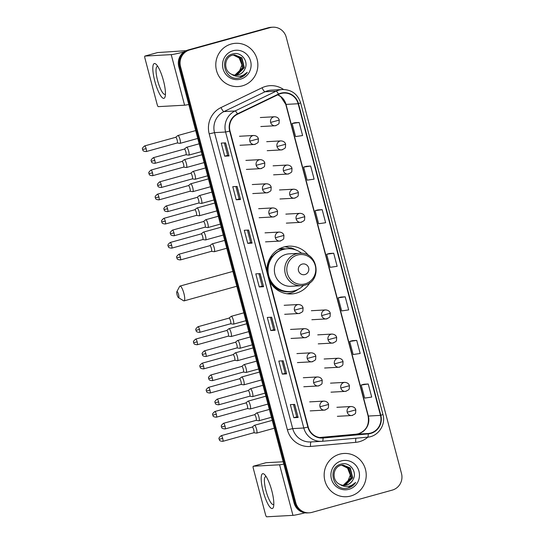 <?xml version="1.0" encoding="UTF-8"?>
<svg xmlns="http://www.w3.org/2000/svg" width="544" height="544" viewBox="0 0 544 544"><rect width="100%" height="100%" fill="white"/><g stroke="black" fill="none" stroke-linecap="round" stroke-linejoin="round"><path stroke-width="0.82" d="M308.475 255.435A23.922 23.222 86.9 0 0 288.83 246.174A23.922 23.222 86.9 0 0 284.036 246.956A23.922 23.222 86.9 0 0 266.927 270.701M269.776 281.5A23.922 23.222 86.9 0 0 291.448 293.95A23.922 23.222 86.9 0 0 296.242 293.162A23.922 23.222 86.9 0 0 309.964 282.588M287.314 293.794A23.922 23.222 86.9 0 0 288.014 293.61A23.922 23.222 86.9 0 0 288.259 293.542M279.514 248.751A21.896 21.25 -93.1 0 1 280.711 248.649A21.896 21.25 -93.1 0 1 285.403 248.928M281.126 249.084A21.896 21.25 86.9 0 0 279.283 248.88M289.442 247.908A23.922 23.222 86.9 0 0 284.736 246.779M272.789 27.2L271.062 27.295A13.539 13.144 86.9 0 0 268.348 27.737L188.013 50.007A13.539 13.144 86.9 0 0 178.779 66.599L294.059 502.914A13.539 13.144 86.9 0 0 307.489 512.917L308.353 512.87A13.539 13.144 86.9 0 1 294.93 502.867A13.539 13.144 86.9 0 0 308.353 512.87L309.223 512.822A13.539 13.144 86.9 0 0 311.93 512.38L392.265 490.11A13.539 13.144 86.9 0 0 401.499 473.518L286.219 37.203A13.539 13.144 86.9 0 0 272.789 27.2A13.539 13.144 86.9 0 0 270.082 27.642L189.747 49.912A13.539 13.144 86.9 0 0 180.513 66.504L295.793 502.819A13.539 13.144 86.9 0 0 309.223 512.822M189.747 49.912L188.877 49.96A13.539 13.144 86.9 0 0 179.649 66.552L294.93 502.867L179.649 66.552A13.539 13.144 86.9 0 1 188.877 49.96L269.212 27.69L188.013 50.007M271.925 27.248A13.539 13.144 86.9 0 0 269.212 27.69A13.539 13.144 86.9 0 1 271.925 27.248M231.295 44.01A21.665 21.032 86.9 0 0 216.056 68.34A21.665 21.032 86.9 0 0 238.007 86.564A21.665 21.032 86.9 0 0 242.352 85.857A21.665 21.032 86.9 0 0 257.584 61.526A21.665 21.032 86.9 0 0 235.634 43.296A21.665 21.032 86.9 0 0 231.295 44.01A21.665 21.032 86.9 0 0 216.056 68.34A21.665 21.032 86.9 0 0 238.007 86.564A21.665 21.032 86.9 0 0 242.352 85.857A21.665 21.032 86.9 0 0 257.584 61.526A21.665 21.032 86.9 0 0 235.634 43.296A21.665 21.032 86.9 0 0 231.295 44.01M339.66 454.172A21.665 21.032 86.9 0 0 324.428 478.502A21.665 21.032 86.9 0 0 346.378 496.726A21.665 21.032 86.9 0 0 350.717 496.012A21.665 21.032 86.9 0 0 365.956 471.682A21.665 21.032 86.9 0 0 344.005 453.458A21.665 21.032 86.9 0 0 339.66 454.172A21.665 21.032 86.9 0 0 324.428 478.502A21.665 21.032 86.9 0 0 346.378 496.726A21.665 21.032 86.9 0 0 350.717 496.012A21.665 21.032 86.9 0 0 365.956 471.682A21.665 21.032 86.9 0 0 344.005 453.458A21.665 21.032 86.9 0 0 339.66 454.172M280.922 93.534A14.443 14.022 -93.1 0 1 283.818 93.058A14.443 14.022 -93.1 0 1 298.139 103.734L380.48 415.385A14.443 14.022 -93.1 0 1 368.227 433.52L323.034 437.641A14.443 14.022 -93.1 0 1 322.544 437.675A14.443 14.022 -93.1 0 1 308.224 426.999L230.024 131.029A14.443 14.022 -93.1 0 1 237.572 114.192L278.63 94.398A14.443 14.022 -93.1 0 1 280.922 93.534M280.833 93.187A14.804 14.375 86.9 0 0 278.48 94.071L237.422 113.866A14.804 14.375 86.9 0 0 229.684 131.124L307.884 427.094A14.804 14.375 86.9 0 0 323.061 437.995L368.261 433.881A14.804 14.375 86.9 0 0 380.82 415.29L298.479 103.639A14.804 14.375 86.9 0 0 280.833 93.187M368.24 383.996L361.223 385.023L364.677 398.099L371.702 397.072L368.24 383.996L363.916 384.248M356.728 340.408L349.704 341.435L353.158 354.511L360.182 353.484L356.728 340.408L352.396 340.66M345.209 296.82L338.191 297.847L341.646 310.923L348.663 309.896L345.209 296.82L340.884 297.072M299.146 122.475L292.121 123.495L295.576 136.571L302.6 135.551L299.146 122.475L294.814 122.72M310.665 166.056L303.64 167.083L307.095 180.159L314.119 179.132L310.665 166.056L306.333 166.308M322.177 209.644L315.16 210.671L318.614 223.747L325.632 222.72L322.177 209.644L317.852 209.896M333.696 253.232L326.672 254.259L330.126 267.335L337.151 266.308L333.696 253.232L329.365 253.484M286.613 373.878L282.282 374.116L278.827 361.039L283.159 360.801L286.613 373.878L283.064 360.808M298.126 417.466L293.801 417.704L290.34 404.627L294.671 404.389L298.126 417.466L294.576 404.396M252.062 243.114L247.731 243.352L244.276 230.275L248.608 230.037L252.062 243.114L248.513 230.044M240.55 199.526L236.218 199.764L232.764 186.687L237.089 186.449L240.55 199.526L236.994 186.456M229.031 155.938L224.699 156.176L221.245 143.099L225.576 142.861L229.031 155.938L225.481 142.868M275.094 330.29L270.762 330.528L267.308 317.451L271.64 317.213L275.094 330.29L271.544 317.22M263.582 286.702L259.25 286.94L255.796 273.863L260.127 273.625L263.582 286.702L260.025 273.632M259.25 286.94L262.181 286.13L263.48 286.695M270.762 330.528L273.7 329.718L274.999 330.283M224.699 156.176L227.637 155.366L228.929 155.938M236.218 199.764L239.149 198.954L240.448 199.526M247.731 243.352L250.668 242.542L251.967 243.107M293.801 417.704L296.732 416.888M293.447 404.457L296.732 416.894L298.03 417.459M282.282 374.116L285.219 373.306L286.511 373.871M326.672 254.259L329.406 253.47M315.16 210.671L317.893 209.882M303.64 167.083L306.374 166.294M292.121 123.495L294.855 122.706M338.191 297.847L340.925 297.058M349.704 341.435L352.437 340.646M361.223 385.023L363.956 384.234M262.188 286.13L258.896 273.693M250.668 242.542L247.384 230.105M239.156 198.954L235.865 186.517M227.637 155.366L224.352 142.929M273.7 329.718L270.416 317.281M285.219 373.306L281.935 360.869M233.913 54.903L240.577 57.888L242.95 67.755L235.742 74.984L234.988 75.16M233.743 54.924L240.23 57.909L242.604 67.769L234.818 75.147M231.594 74.242A10.2 9.901 86.9 0 0 244.664 69.442C249.322 61.69 241.291 51.449 233.118 53.849C218.226 56.828 224.495 81.58 239.156 77.976L239.877 77.799C243.005 76.894 245.473 75.052 247.282 72.284C245.024 74.61 242.291 75.942 239.095 76.289C236.361 76.534 233.859 75.847 231.594 74.242C223.183 70.924 224.033 57.032 232.601 55.168L234.6 54.835L241.951 57.814L244.324 67.68L237.123 74.909L235.674 75.194M234.43 54.849L241.604 57.834L243.977 67.694L236.776 74.929L235.498 75.188M244.664 69.442C243.202 72.223 241.033 74.025 238.15 74.854L236.184 75.181M233.07 50.721A14.715 14.287 86.9 0 0 223.04 68.755A14.715 14.287 86.9 0 0 240.577 79.138A14.715 14.287 86.9 0 0 250.607 61.112A14.715 14.287 86.9 0 0 233.07 50.721M233.233 55.019L239.197 57.963L241.958 64.947A10.2 9.901 86.9 0 0 233.077 55.053M241.958 64.947L238.435 73.603M247.282 72.284L239.72 77.806L238.653 78.05M154.802 81.185A18.054 4.243 74.5 0 1 156.461 64.668A18.054 4.243 74.5 0 1 163.465 80.709A18.054 4.243 74.5 0 1 165.22 96.274A18.054 4.243 74.5 0 1 154.802 81.185M157.848 66.538A14.443 3.393 -105.5 0 0 157.223 66.484A14.443 3.393 -105.5 0 0 157.617 80.594A14.443 3.393 -105.5 0 0 164.941 94.323A14.443 3.393 -105.5 0 0 165.451 93.956M183.94 51.959A18.054 0.904 165.2 0 1 171.224 54.631L144.915 56.08A2.258 0.53 -105.5 0 0 144.888 56.08A2.258 0.53 -105.5 0 0 144.949 58.29L157.155 104.489A2.258 0.53 -105.5 0 0 158.277 106.638L184.586 105.196L171.224 54.631M188.795 104.496A18.054 0.904 165.2 0 1 184.586 105.196M144.888 56.08L157.57 52.564A2.258 0.53 74.5 0 1 157.57 52.564A2.258 0.53 74.5 0 1 157.597 52.564L186.177 50.674M177.058 294.692A3.162 0.741 -105.5 0 0 178.466 297.65A3.162 0.741 -105.5 0 0 178.575 294.603A3.162 0.741 -105.5 0 0 176.827 291.74A3.162 0.741 -105.5 0 0 177.058 294.692M176.827 291.74L179.636 286.416A7.67 1.802 74.5 0 1 179.996 286.083A7.67 1.802 74.5 0 1 183.886 293.372A7.67 1.802 74.5 0 1 184.096 300.873A7.67 1.802 74.5 0 1 183.614 300.764L178.466 297.65M304.946 274.55A5.42 5.256 86.9 0 0 308.638 267.913A5.42 5.256 86.9 0 0 302.185 264.092A5.42 5.256 86.9 0 0 298.493 270.728A5.42 5.256 86.9 0 0 304.946 274.55M299.628 253.266C317.995 251.226 322.776 281.234 304.722 285.172L301.41 285.716A16.252 15.776 86.9 0 1 284.947 272.048A16.252 15.776 86.9 0 1 296.371 253.796A16.252 15.776 86.9 0 1 299.628 253.266L289.252 253.83A16.252 15.776 86.9 0 0 285.994 254.368A16.252 15.776 86.9 0 0 274.57 272.619A16.252 15.776 86.9 0 0 291.033 286.287L301.41 285.716A16.252 15.776 86.9 0 0 304.667 285.178M301.662 253.286A21.44 20.815 86.9 0 0 287.667 248.724A21.44 20.815 86.9 0 0 283.37 249.424A21.44 20.815 86.9 0 0 268.294 273.503A21.44 20.815 86.9 0 0 290.013 291.543A21.44 20.815 86.9 0 0 294.311 290.836A21.44 20.815 86.9 0 0 303.43 285.471M287.667 248.724L287.232 248.744A21.44 20.815 86.9 0 0 282.934 249.451A21.44 20.815 86.9 0 0 267.859 273.53A21.44 20.815 86.9 0 0 289.585 291.564L290.013 291.543M284.43 249.098A21.44 20.815 86.9 0 0 281.602 249.057A21.44 20.815 86.9 0 0 278.113 249.553M297.962 289.435A23.474 22.787 -93.1 0 1 290.605 293.026A23.474 22.787 -93.1 0 1 286.844 293.726M289.388 248.703L289.184 247.921L290.918 247.826L293.597 249.274M268.811 260.515A21.644 21.012 86.9 0 1 271.653 256.088L271.354 255.925M290.918 247.826A23.474 22.787 -93.1 0 1 295.793 249.948M179.942 143.337A4.06 0.952 -105.5 0 0 179.996 143.351A4.06 0.952 -105.5 0 0 180.044 143.351A4.06 0.952 -105.5 0 0 180.091 143.344A4.06 0.952 -105.5 0 0 179.982 139.373A4.06 0.952 -105.5 0 0 177.97 135.504A4.06 0.952 -105.5 0 0 177.922 135.51A4.06 0.952 -105.5 0 0 177.834 135.558L175.651 137.312M177.181 142.963A2.931 0.687 -105.5 0 0 177.222 142.963A2.931 0.687 -105.5 0 0 177.256 142.956A2.931 0.687 -105.5 0 0 177.174 140.094A2.931 0.687 -105.5 0 0 175.726 137.299A2.931 0.687 -105.5 0 0 175.685 137.306A2.931 0.687 -105.5 0 0 175.624 137.333M186.32 167.484A4.06 0.952 -105.5 0 0 186.374 167.498A4.06 0.952 -105.5 0 0 186.422 167.498A4.06 0.952 -105.5 0 0 186.47 167.491A4.06 0.952 -105.5 0 0 186.361 163.52A4.06 0.952 -105.5 0 0 184.348 159.65A4.06 0.952 -105.5 0 0 184.3 159.657A4.06 0.952 -105.5 0 0 184.219 159.705L182.036 161.459M183.566 167.11A2.931 0.687 -105.5 0 0 183.6 167.11A2.931 0.687 -105.5 0 0 183.634 167.103A2.931 0.687 -105.5 0 0 183.552 164.24A2.931 0.687 -105.5 0 0 182.104 161.446A2.931 0.687 -105.5 0 0 182.07 161.452A2.931 0.687 -105.5 0 0 182.002 161.486M192.705 191.631A4.06 0.952 -105.5 0 0 192.753 191.644A4.06 0.952 -105.5 0 0 192.807 191.644A4.06 0.952 -105.5 0 0 192.855 191.638A4.06 0.952 -105.5 0 0 192.739 187.666A4.06 0.952 -105.5 0 0 190.733 183.797A4.06 0.952 -105.5 0 0 190.686 183.804A4.06 0.952 -105.5 0 0 190.597 183.852L188.414 185.606M189.944 191.257A2.931 0.687 -105.5 0 0 189.978 191.257A2.931 0.687 -105.5 0 0 190.012 191.25A2.931 0.687 -105.5 0 0 189.938 188.387A2.931 0.687 -105.5 0 0 188.482 185.592A2.931 0.687 -105.5 0 0 188.448 185.599A2.931 0.687 -105.5 0 0 188.387 185.633M199.084 215.778A4.06 0.952 -105.5 0 0 199.138 215.791A4.06 0.952 -105.5 0 0 199.186 215.791A4.06 0.952 -105.5 0 0 199.233 215.784A4.06 0.952 -105.5 0 0 199.124 211.813A4.06 0.952 -105.5 0 0 197.112 207.944A4.06 0.952 -105.5 0 0 197.064 207.958A4.06 0.952 -105.5 0 0 196.976 207.998L194.793 209.753M196.323 215.404A2.931 0.687 -105.5 0 0 196.357 215.404A2.931 0.687 -105.5 0 0 196.398 215.404A2.931 0.687 -105.5 0 0 196.316 212.534A2.931 0.687 -105.5 0 0 194.861 209.739A2.931 0.687 -105.5 0 0 194.827 209.746A2.931 0.687 -105.5 0 0 194.766 209.78M205.462 239.924A4.06 0.952 -105.5 0 0 205.516 239.938A4.06 0.952 -105.5 0 0 205.564 239.938A4.06 0.952 -105.5 0 0 205.612 239.931A4.06 0.952 -105.5 0 0 205.503 235.967A4.06 0.952 -105.5 0 0 203.49 232.098A4.06 0.952 -105.5 0 0 203.442 232.104A4.06 0.952 -105.5 0 0 203.354 232.145L201.171 233.9M202.701 239.55A2.931 0.687 -105.5 0 0 202.742 239.557A2.931 0.687 -105.5 0 0 202.776 239.55A2.931 0.687 -105.5 0 0 202.694 236.681A2.931 0.687 -105.5 0 0 201.239 233.886A2.931 0.687 -105.5 0 0 201.205 233.893A2.931 0.687 -105.5 0 0 201.144 233.927M230.982 336.518A4.06 0.952 -105.5 0 0 231.037 336.532A4.06 0.952 -105.5 0 0 231.084 336.532A4.06 0.952 -105.5 0 0 231.132 336.525A4.06 0.952 -105.5 0 0 231.023 332.554A4.06 0.952 -105.5 0 0 229.01 328.685A4.06 0.952 -105.5 0 0 228.963 328.692A4.06 0.952 -105.5 0 0 228.874 328.739L226.692 330.494M228.222 336.144A2.931 0.687 -105.5 0 0 228.262 336.144A2.931 0.687 -105.5 0 0 228.296 336.138A2.931 0.687 -105.5 0 0 228.215 333.275A2.931 0.687 -105.5 0 0 226.76 330.48A2.931 0.687 -105.5 0 0 226.726 330.487A2.931 0.687 -105.5 0 0 226.664 330.514M237.361 360.665A4.06 0.952 -105.5 0 0 237.415 360.679A4.06 0.952 -105.5 0 0 237.463 360.679A4.06 0.952 -105.5 0 0 237.51 360.672A4.06 0.952 -105.5 0 0 237.402 356.701A4.06 0.952 -105.5 0 0 235.389 352.832A4.06 0.952 -105.5 0 0 235.341 352.838A4.06 0.952 -105.5 0 0 235.253 352.886L233.077 354.64M234.607 360.291A2.931 0.687 -105.5 0 0 234.641 360.291A2.931 0.687 -105.5 0 0 234.675 360.284A2.931 0.687 -105.5 0 0 234.593 357.422A2.931 0.687 -105.5 0 0 233.145 354.627A2.931 0.687 -105.5 0 0 233.111 354.634A2.931 0.687 -105.5 0 0 233.043 354.661M243.746 384.812A4.06 0.952 -105.5 0 0 243.794 384.826A4.06 0.952 -105.5 0 0 243.848 384.826A4.06 0.952 -105.5 0 0 243.896 384.819A4.06 0.952 -105.5 0 0 243.78 380.848A4.06 0.952 -105.5 0 0 241.774 376.978A4.06 0.952 -105.5 0 0 241.726 376.985A4.06 0.952 -105.5 0 0 241.638 377.033L239.455 378.787M240.985 384.438A2.931 0.687 -105.5 0 0 241.019 384.438A2.931 0.687 -105.5 0 0 241.053 384.431A2.931 0.687 -105.5 0 0 240.978 381.568A2.931 0.687 -105.5 0 0 239.523 378.774A2.931 0.687 -105.5 0 0 239.489 378.78A2.931 0.687 -105.5 0 0 239.428 378.814M250.124 408.959A4.06 0.952 -105.5 0 0 250.179 408.972A4.06 0.952 -105.5 0 0 250.226 408.972A4.06 0.952 -105.5 0 0 250.274 408.966A4.06 0.952 -105.5 0 0 250.165 404.994A4.06 0.952 -105.5 0 0 248.152 401.125A4.06 0.952 -105.5 0 0 248.105 401.139A4.06 0.952 -105.5 0 0 248.016 401.18L245.834 402.934M247.364 408.585A2.931 0.687 -105.5 0 0 247.398 408.585A2.931 0.687 -105.5 0 0 247.438 408.585A2.931 0.687 -105.5 0 0 247.357 405.715A2.931 0.687 -105.5 0 0 245.902 402.92A2.931 0.687 -105.5 0 0 245.868 402.927A2.931 0.687 -105.5 0 0 245.806 402.961M256.503 433.106A4.06 0.952 -105.5 0 0 256.557 433.119A4.06 0.952 -105.5 0 0 256.605 433.119A4.06 0.952 -105.5 0 0 256.652 433.112A4.06 0.952 -105.5 0 0 256.544 429.148A4.06 0.952 -105.5 0 0 254.531 425.279A4.06 0.952 -105.5 0 0 254.483 425.286A4.06 0.952 -105.5 0 0 254.395 425.326L252.212 427.081M253.742 432.732A2.931 0.687 -105.5 0 0 253.783 432.732A2.931 0.687 -105.5 0 0 253.817 432.732A2.931 0.687 -105.5 0 0 253.735 429.862A2.931 0.687 -105.5 0 0 252.28 427.067A2.931 0.687 -105.5 0 0 252.246 427.074A2.931 0.687 -105.5 0 0 252.185 427.108M188.632 155.108A4.06 0.952 -105.5 0 0 188.686 155.122A4.06 0.952 -105.5 0 0 188.734 155.122A4.06 0.952 -105.5 0 0 188.782 155.115A4.06 0.952 -105.5 0 0 188.646 151.042A4.06 0.952 -105.5 0 0 186.66 147.274A4.06 0.952 -105.5 0 0 186.612 147.281A4.06 0.952 -105.5 0 0 186.524 147.329L184.341 149.083M185.871 154.734A2.931 0.687 -105.5 0 0 185.912 154.734A2.931 0.687 -105.5 0 0 185.946 154.727A2.931 0.687 -105.5 0 0 185.864 151.864A2.931 0.687 -105.5 0 0 184.416 149.07A2.931 0.687 -105.5 0 0 184.375 149.076A2.931 0.687 -105.5 0 0 184.314 149.11M195.01 179.255A4.06 0.952 -105.5 0 0 195.065 179.268A4.06 0.952 -105.5 0 0 195.112 179.268A4.06 0.952 -105.5 0 0 195.16 179.262A4.06 0.952 -105.5 0 0 195.024 175.195A4.06 0.952 -105.5 0 0 193.038 171.421A4.06 0.952 -105.5 0 0 192.991 171.435A4.06 0.952 -105.5 0 0 192.909 171.476L190.726 173.23M192.256 178.881A2.931 0.687 -105.5 0 0 192.29 178.881A2.931 0.687 -105.5 0 0 192.324 178.874A2.931 0.687 -105.5 0 0 192.243 176.011A2.931 0.687 -105.5 0 0 190.794 173.216A2.931 0.687 -105.5 0 0 190.76 173.223A2.931 0.687 -105.5 0 0 190.692 173.257M201.396 203.402A4.06 0.952 -105.5 0 0 201.443 203.415A4.06 0.952 -105.5 0 0 201.498 203.415A4.06 0.952 -105.5 0 0 201.545 203.408A4.06 0.952 -105.5 0 0 201.402 199.342A4.06 0.952 -105.5 0 0 199.424 195.568A4.06 0.952 -105.5 0 0 199.376 195.582A4.06 0.952 -105.5 0 0 199.288 195.622L197.105 197.377M198.635 203.028A2.931 0.687 -105.5 0 0 198.669 203.028A2.931 0.687 -105.5 0 0 198.703 203.028A2.931 0.687 -105.5 0 0 198.628 200.158A2.931 0.687 -105.5 0 0 197.173 197.363A2.931 0.687 -105.5 0 0 197.139 197.37A2.931 0.687 -105.5 0 0 197.078 197.404M207.774 227.548A4.06 0.952 -105.5 0 0 207.828 227.562A4.06 0.952 -105.5 0 0 207.876 227.562A4.06 0.952 -105.5 0 0 207.924 227.555A4.06 0.952 -105.5 0 0 207.788 223.489A4.06 0.952 -105.5 0 0 205.802 219.722A4.06 0.952 -105.5 0 0 205.754 219.728A4.06 0.952 -105.5 0 0 205.666 219.769L203.483 221.524M205.013 227.174A2.931 0.687 -105.5 0 0 205.047 227.181A2.931 0.687 -105.5 0 0 205.088 227.174A2.931 0.687 -105.5 0 0 205.006 224.305A2.931 0.687 -105.5 0 0 203.551 221.51A2.931 0.687 -105.5 0 0 203.517 221.517A2.931 0.687 -105.5 0 0 203.456 221.551M214.254 251.716A4.06 0.952 -105.5 0 0 214.302 251.702A4.06 0.952 -105.5 0 0 214.166 247.636A4.06 0.952 -105.5 0 0 212.18 243.868A4.06 0.952 -105.5 0 0 212.133 243.875A4.06 0.952 -105.5 0 0 212.044 243.923L209.862 245.677A2.931 0.687 -105.5 0 1 209.896 245.664A2.931 0.687 -105.5 0 1 209.93 245.657A2.931 0.687 -105.5 0 1 211.385 248.452A2.931 0.687 -105.5 0 1 211.466 251.321A2.931 0.687 -105.5 0 1 211.432 251.328L214.207 251.709A4.06 0.952 -105.5 0 0 214.254 251.716M233.294 324.142A4.06 0.952 -105.5 0 0 233.349 324.156A4.06 0.952 -105.5 0 0 233.396 324.156A4.06 0.952 -105.5 0 0 233.444 324.149A4.06 0.952 -105.5 0 0 233.308 320.076A4.06 0.952 -105.5 0 0 231.322 316.309A4.06 0.952 -105.5 0 0 231.275 316.316A4.06 0.952 -105.5 0 0 231.186 316.363L229.004 318.118M230.534 323.768A2.931 0.687 -105.5 0 0 230.568 323.768A2.931 0.687 -105.5 0 0 230.608 323.762A2.931 0.687 -105.5 0 0 230.527 320.899A2.931 0.687 -105.5 0 0 229.072 318.104A2.931 0.687 -105.5 0 0 229.038 318.111A2.931 0.687 -105.5 0 0 228.976 318.138M239.673 348.289A4.06 0.952 -105.5 0 0 239.727 348.303A4.06 0.952 -105.5 0 0 239.775 348.303A4.06 0.952 -105.5 0 0 239.822 348.296A4.06 0.952 -105.5 0 0 239.686 344.223A4.06 0.952 -105.5 0 0 237.701 340.456A4.06 0.952 -105.5 0 0 237.653 340.462A4.06 0.952 -105.5 0 0 237.565 340.51L235.382 342.264M236.912 347.915A2.931 0.687 -105.5 0 0 236.953 347.915A2.931 0.687 -105.5 0 0 236.987 347.908A2.931 0.687 -105.5 0 0 236.905 345.046A2.931 0.687 -105.5 0 0 235.45 342.251A2.931 0.687 -105.5 0 0 235.416 342.258A2.931 0.687 -105.5 0 0 235.355 342.292M246.051 372.436A4.06 0.952 -105.5 0 0 246.106 372.45A4.06 0.952 -105.5 0 0 246.153 372.45A4.06 0.952 -105.5 0 0 246.201 372.443A4.06 0.952 -105.5 0 0 246.065 368.376A4.06 0.952 -105.5 0 0 244.079 364.602A4.06 0.952 -105.5 0 0 244.032 364.609A4.06 0.952 -105.5 0 0 243.943 364.657L241.767 366.411M243.297 372.062A2.931 0.687 -105.5 0 0 243.331 372.062A2.931 0.687 -105.5 0 0 243.365 372.055A2.931 0.687 -105.5 0 0 243.284 369.192A2.931 0.687 -105.5 0 0 241.835 366.398A2.931 0.687 -105.5 0 0 241.801 366.404A2.931 0.687 -105.5 0 0 241.733 366.438M252.436 396.583A4.06 0.952 -105.5 0 0 252.484 396.596A4.06 0.952 -105.5 0 0 252.538 396.596A4.06 0.952 -105.5 0 0 252.586 396.59A4.06 0.952 -105.5 0 0 252.443 392.523A4.06 0.952 -105.5 0 0 250.464 388.749A4.06 0.952 -105.5 0 0 250.417 388.763A4.06 0.952 -105.5 0 0 250.328 388.804L248.146 390.558M249.676 396.209A2.931 0.687 -105.5 0 0 249.71 396.209A2.931 0.687 -105.5 0 0 249.744 396.209A2.931 0.687 -105.5 0 0 249.669 393.339A2.931 0.687 -105.5 0 0 248.214 390.544A2.931 0.687 -105.5 0 0 248.18 390.551A2.931 0.687 -105.5 0 0 248.118 390.585M258.815 420.73A4.06 0.952 -105.5 0 0 258.869 420.743A4.06 0.952 -105.5 0 0 258.917 420.743A4.06 0.952 -105.5 0 0 258.964 420.736A4.06 0.952 -105.5 0 0 258.828 416.67A4.06 0.952 -105.5 0 0 256.843 412.903A4.06 0.952 -105.5 0 0 256.795 412.91A4.06 0.952 -105.5 0 0 256.707 412.95L254.524 414.705M256.054 420.356A2.931 0.687 -105.5 0 0 256.088 420.362A2.931 0.687 -105.5 0 0 256.129 420.356A2.931 0.687 -105.5 0 0 256.047 417.486A2.931 0.687 -105.5 0 0 254.592 414.691A2.931 0.687 -105.5 0 0 254.558 414.698A2.931 0.687 -105.5 0 0 254.497 414.732M263.167 491.341A18.054 4.243 74.5 0 1 264.833 474.83A18.054 4.243 74.5 0 1 271.83 490.865A18.054 4.243 74.5 0 1 273.591 506.43A18.054 4.243 74.5 0 1 263.167 491.341M266.22 476.694A14.443 3.393 -105.5 0 0 265.594 476.646A14.443 3.393 -105.5 0 0 265.989 490.756A14.443 3.393 -105.5 0 0 273.312 504.485A14.443 3.393 -105.5 0 0 273.816 504.118M283.805 464.093A18.054 0.904 165.2 0 1 279.596 464.794L253.286 466.235A2.258 0.53 -105.5 0 0 253.259 466.242A2.258 0.53 -105.5 0 0 253.32 468.445L265.526 514.651A2.258 0.53 -105.5 0 0 266.642 516.8L292.958 515.358L279.596 464.794M305.089 512.822A18.054 0.904 165.2 0 1 292.958 515.358M265.914 462.74A2.258 0.53 74.5 0 1 265.941 462.726A2.258 0.53 74.5 0 1 265.968 462.72L283.193 461.774M342.285 465.059L348.942 468.051L351.315 477.911L344.114 485.146L343.359 485.323M342.115 465.086L348.602 468.071L350.975 477.931L343.182 485.302M339.966 484.405A10.2 9.901 86.9 0 0 353.036 479.604C357.694 471.845 349.663 461.604 341.482 464.012C326.597 466.983 332.867 491.742 347.521 488.138L348.248 487.961C351.37 487.05 353.838 485.214 355.654 482.446C353.389 484.765 350.662 486.105 347.466 486.452C344.726 486.69 342.23 486.01 339.966 484.405C331.554 481.08 332.404 467.194 340.972 465.331L342.972 464.998L350.322 467.976L352.696 477.836L345.488 485.071L344.039 485.35M342.802 465.011L349.976 467.996L352.349 477.856L345.148 485.092L343.869 485.35M353.036 479.604C351.574 482.385 349.398 484.187 346.521 485.01L344.549 485.343M341.435 460.884A14.715 14.287 86.9 0 0 331.405 478.91A14.715 14.287 86.9 0 0 348.942 489.301A14.715 14.287 86.9 0 0 358.972 471.274A14.715 14.287 86.9 0 0 341.435 460.884M341.605 465.174L347.568 468.126L350.329 475.109A10.2 9.901 86.9 0 0 341.442 465.208M350.329 475.109L346.807 483.766M355.654 482.446L348.085 487.968L347.024 488.213M178.779 66.599L180.513 66.504M268.348 27.737L270.082 27.642M294.059 502.914L295.793 502.819M368.227 433.52L356.102 434.187A14.443 14.022 86.9 0 0 358.51 433.752A14.443 14.022 86.9 0 0 368.356 416.051L286.015 104.4A14.443 14.022 86.9 0 0 277.794 94.799M356.089 434.194L319.586 437.512L356.102 434.187A8.126 1.952 -95.2 0 0 356.089 434.194A8.126 1.952 -95.2 0 0 356.068 434.194L358.414 433.765C366.248 430.8 369.478 424.884 368.111 416.017A8.126 0.408 -14.8 0 0 368.356 416.051L380.48 415.385M298.139 103.734L286.015 104.4A8.126 0.408 -14.8 0 1 285.763 104.366L280.724 96.621L277.739 94.826M367.894 437.138A22.569 21.91 -93.1 0 1 359.496 441.653A22.569 21.91 -93.1 0 1 355.742 442.34L310.542 446.454A22.569 21.91 -93.1 0 1 287.402 429.835L209.202 133.865A22.569 21.91 -93.1 0 1 221 107.556L262.058 87.761A22.569 21.91 -93.1 0 1 283.574 89.488M209.202 133.865L214.513 132.634L225.597 132.022A18.054 17.53 -93.1 0 1 235.042 110.976L276.094 91.188A18.054 17.53 -93.1 0 1 278.963 90.107A18.054 17.53 -93.1 0 1 282.581 89.515L271.49 90.12A18.054 17.53 86.9 0 0 267.872 90.712A18.054 17.53 86.9 0 0 265.01 91.793L223.951 111.588A18.054 17.53 86.9 0 0 214.513 132.634L292.713 428.604A18.054 17.53 86.9 0 0 310.617 441.946L321.701 441.334A18.054 17.53 -93.1 0 1 303.797 427.999L225.597 132.022L229.684 131.124M278.48 94.071A4.515 1.006 64.3 0 0 276.094 91.188L265.01 91.793A4.515 1.006 -115.7 0 1 262.058 87.761M307.884 427.094L303.797 427.999L292.713 428.604L287.402 429.835M322.313 441.293A18.054 17.53 -93.1 0 1 321.701 441.334L322.32 441.293A4.515 1.081 84.8 0 1 322.313 441.293L367.52 437.179L322.334 441.293A4.515 1.081 84.8 0 0 323.061 437.995M221 107.556A4.515 1.006 -115.7 0 0 223.951 111.588L235.042 110.976A4.515 1.006 64.3 0 1 237.422 113.866M368.261 433.881A4.515 1.081 84.8 0 1 367.52 437.179A4.515 1.081 84.8 0 1 367.513 437.179C378.1 436.567 386.05 424.864 382.962 414.521L300.614 102.87L298.479 103.639M380.82 415.29L382.962 414.521M311.148 441.918A4.515 1.081 -95.2 0 0 310.542 446.454M356.007 438.226A4.515 1.081 -95.2 0 0 355.742 442.34M323.034 437.641L322.055 437.689M157.597 52.564L144.915 56.08M305.096 283.866A14.926 14.491 86.9 0 0 315.268 265.574A14.926 14.491 86.9 0 0 297.473 255.034A14.926 14.491 86.9 0 0 287.3 273.326A14.926 14.491 86.9 0 0 305.096 283.866M269.987 281.88A21.644 21.012 86.9 0 0 292.788 291.196M260.331 117.531L274.625 116.742A4.515 4.379 86.9 0 0 270.64 122.42L279.235 120.095L279.065 122.91C279.269 123.753 277.95 124.698 275.114 125.759A4.515 4.379 86.9 0 0 276.019 125.61M146.139 148.696A2.931 0.687 -105.5 0 0 144.65 145.908C140.678 149.219 143.208 149.076 142.596 149.484L146.139 148.696A2.931 0.687 -105.5 0 1 146.22 151.558L177.256 142.956M270.64 122.42A4.515 4.379 86.9 0 0 275.114 125.759L260.821 126.541M266.71 141.678L281.003 140.889A4.515 4.379 86.9 0 0 277.018 146.574L285.614 144.248L285.444 147.064C285.648 147.9 284.328 148.845 281.5 149.906A4.515 4.379 86.9 0 0 282.404 149.756M152.517 172.842A2.931 0.687 -105.5 0 0 151.035 170.054C147.057 173.366 149.593 173.223 148.981 173.631L152.517 172.842A2.931 0.687 -105.5 0 1 152.599 175.705L183.634 167.103M277.018 146.574A4.515 4.379 86.9 0 0 281.5 149.906L267.206 150.688M273.088 165.825L287.382 165.036A4.515 4.379 86.9 0 0 283.404 170.721L291.992 168.395L291.829 171.21C292.026 172.047 290.714 172.999 287.878 174.053A4.515 4.379 86.9 0 0 288.782 173.903M158.902 196.989A2.931 0.687 -105.5 0 0 157.413 194.201C153.435 197.513 155.972 197.37 155.36 197.778L158.902 196.989A2.931 0.687 -105.5 0 1 158.977 199.859L190.012 191.25M283.404 170.721A4.515 4.379 86.9 0 0 287.878 174.053L273.584 174.835M279.466 189.972L293.76 189.19A4.515 4.379 86.9 0 0 289.782 194.868L298.37 192.542L298.207 195.357C298.411 196.194 297.092 197.146 294.256 198.2A4.515 4.379 86.9 0 0 295.161 198.05M165.281 221.136A2.931 0.687 -105.5 0 0 163.792 218.348C159.82 221.66 162.35 221.517 161.738 221.925L165.281 221.136A2.931 0.687 -105.5 0 1 165.362 224.006L196.398 215.404M289.782 194.868A4.515 4.379 86.9 0 0 294.256 198.2L279.963 198.988M285.852 214.118L300.145 213.336A4.515 4.379 86.9 0 0 296.16 219.014L304.756 216.689L304.586 219.504C304.79 220.34 303.47 221.292 300.635 222.346A4.515 4.379 86.9 0 0 301.539 222.204M171.659 245.283A2.931 0.687 -105.5 0 0 170.17 242.495C166.199 245.806 168.728 245.664 168.116 246.072L171.659 245.283A2.931 0.687 -105.5 0 1 171.741 248.152L202.776 239.55M296.16 219.014A4.515 4.379 86.9 0 0 300.635 222.346L286.341 223.135M311.372 310.712L325.666 309.924A4.515 4.379 86.9 0 0 321.681 315.602L330.276 313.276L330.106 316.091C330.31 316.934 328.991 317.88 326.155 318.94A4.515 4.379 86.9 0 0 327.06 318.791M197.18 341.877A2.931 0.687 -105.5 0 0 195.69 339.089C191.719 342.4 194.249 342.258 193.637 342.666L197.18 341.877A2.931 0.687 -105.5 0 1 197.261 344.74L228.296 336.138M321.681 315.602A4.515 4.379 86.9 0 0 326.155 318.94L311.862 319.722M317.75 334.859L332.044 334.07A4.515 4.379 86.9 0 0 328.059 339.748L336.654 337.43L336.484 340.245C336.688 341.081 335.369 342.026 332.54 343.087A4.515 4.379 86.9 0 0 333.445 342.938M203.558 366.024A2.931 0.687 -105.5 0 0 202.076 363.236C198.098 366.547 200.634 366.404 200.022 366.812L203.558 366.024A2.931 0.687 -105.5 0 1 203.64 368.886L234.675 360.284M328.059 339.748A4.515 4.379 86.9 0 0 332.54 343.087L318.247 343.869M324.129 359.006L338.422 358.217A4.515 4.379 86.9 0 0 334.444 363.902L343.033 361.576L342.87 364.392C343.067 365.228 341.754 366.173 338.919 367.234A4.515 4.379 86.9 0 0 339.823 367.084M209.943 390.17A2.931 0.687 -105.5 0 0 208.454 387.382C204.476 390.694 207.012 390.551 206.4 390.959L209.943 390.17A2.931 0.687 -105.5 0 1 210.018 393.033L241.053 384.431M334.444 363.902A4.515 4.379 86.9 0 0 338.919 367.234L324.625 368.016M330.507 383.153L344.801 382.371A4.515 4.379 86.9 0 0 340.823 388.049L349.411 385.723L349.248 388.538C349.452 389.375 348.133 390.327 345.297 391.381A4.515 4.379 86.9 0 0 346.202 391.231M216.322 414.317A2.931 0.687 -105.5 0 0 214.832 411.529C210.854 414.841 213.391 414.698 212.779 415.106L216.322 414.317A2.931 0.687 -105.5 0 1 216.403 417.187L247.438 408.585M340.823 388.049A4.515 4.379 86.9 0 0 345.297 391.381L331.004 392.17M336.892 407.3L351.179 406.518A4.515 4.379 86.9 0 0 347.201 412.196L355.796 409.87L355.626 412.685C355.83 413.522 354.511 414.474 351.676 415.528A4.515 4.379 86.9 0 0 352.58 415.378M222.7 438.464A2.931 0.687 -105.5 0 0 221.211 435.676C217.24 438.988 219.769 438.845 219.157 439.253L222.7 438.464A2.931 0.687 -105.5 0 1 222.782 441.334L253.817 432.732M347.201 412.196A4.515 4.379 86.9 0 0 351.676 415.528L337.382 416.316M154.829 160.466A2.931 0.687 -105.5 0 0 153.34 157.678C149.369 160.99 151.898 160.847 151.286 161.255L154.829 160.466A2.931 0.687 -105.5 0 1 154.911 163.329L185.946 154.727M239.503 136.258L253.796 135.476A4.515 4.379 86.9 0 0 249.818 141.154L258.407 138.829L258.237 141.644C258.441 142.48 257.128 143.432 254.293 144.486A4.515 4.379 86.9 0 0 255.197 144.344M249.818 141.154A4.515 4.379 86.9 0 0 254.293 144.486L239.999 145.275M161.208 184.613A2.931 0.687 -105.5 0 0 159.725 181.825C155.747 185.137 158.284 184.994 157.672 185.402L161.208 184.613A2.931 0.687 -105.5 0 1 161.289 187.483L192.324 178.874M245.881 160.405L260.175 159.623A4.515 4.379 86.9 0 0 256.197 165.301L264.785 162.976L264.622 165.791C264.819 166.627 263.507 167.579 260.671 168.64A4.515 4.379 86.9 0 0 261.576 168.49M256.197 165.301A4.515 4.379 86.9 0 0 260.671 168.64L246.378 169.422M167.593 208.76A2.931 0.687 -105.5 0 0 166.104 205.972C162.126 209.284 164.662 209.141 164.05 209.549L167.593 208.76A2.931 0.687 -105.5 0 1 167.668 211.63L198.703 203.028M252.266 184.552L266.553 183.77A4.515 4.379 86.9 0 0 262.575 189.448L271.17 187.122L271 189.938C271.204 190.781 269.885 191.726 267.05 192.787A4.515 4.379 86.9 0 0 267.954 192.637M262.575 189.448A4.515 4.379 86.9 0 0 267.05 192.787L252.756 193.569M173.971 232.907A2.931 0.687 -105.5 0 0 172.482 230.119C168.511 233.437 171.04 233.288 170.428 233.696L173.971 232.907A2.931 0.687 -105.5 0 1 174.053 235.776L205.088 227.174M258.645 208.699L272.938 207.917A4.515 4.379 86.9 0 0 268.954 213.595L277.549 211.269L277.379 214.084C277.583 214.928 276.264 215.873 273.428 216.934A4.515 4.379 86.9 0 0 274.332 216.784M268.954 213.595A4.515 4.379 86.9 0 0 273.428 216.934L259.141 217.716M180.35 257.054A2.931 0.687 -105.5 0 0 178.86 254.266C174.889 257.584 177.419 257.434 176.807 257.842L180.35 257.054A2.931 0.687 -105.5 0 1 180.431 259.923L211.466 251.321M265.023 232.852L279.317 232.064A4.515 4.379 86.9 0 0 275.332 237.742L283.927 235.416L283.757 238.231C283.961 239.074 282.649 240.02 279.813 241.08A4.515 4.379 86.9 0 0 280.718 240.931M275.332 237.742A4.515 4.379 86.9 0 0 279.813 241.08L265.52 241.862M199.492 329.501A2.931 0.687 -105.5 0 0 198.002 326.713C194.031 330.024 196.561 329.882 195.949 330.29L199.492 329.501A2.931 0.687 -105.5 0 1 199.573 332.364L230.608 323.762M284.165 305.293L298.459 304.511A4.515 4.379 86.9 0 0 294.474 310.189L303.069 307.863L302.899 310.678C303.103 311.515 301.784 312.467 298.948 313.521A4.515 4.379 86.9 0 0 299.853 313.371M294.474 310.189A4.515 4.379 86.9 0 0 298.948 313.521L284.662 314.31M205.87 353.648A2.931 0.687 -105.5 0 0 204.381 350.86C200.41 354.171 202.939 354.028 202.327 354.436L205.87 353.648A2.931 0.687 -105.5 0 1 205.952 356.51L236.987 347.908M290.544 329.44L304.837 328.658A4.515 4.379 86.9 0 0 300.852 334.336L309.448 332.01L309.278 334.825C309.482 335.662 308.169 336.614 305.334 337.668A4.515 4.379 86.9 0 0 306.238 337.518M300.852 334.336A4.515 4.379 86.9 0 0 305.334 337.668L291.04 338.456M212.248 377.794A2.931 0.687 -105.5 0 0 210.766 375.006C206.788 378.318 209.324 378.175 208.712 378.583L212.248 377.794A2.931 0.687 -105.5 0 1 212.33 380.657L243.365 372.055M296.922 353.586L311.216 352.804A4.515 4.379 86.9 0 0 307.238 358.482L315.826 356.157L315.663 358.972C315.86 359.808 314.548 360.76 311.712 361.814A4.515 4.379 86.9 0 0 312.616 361.672M307.238 358.482A4.515 4.379 86.9 0 0 311.712 361.814L297.418 362.603M218.634 401.941A2.931 0.687 -105.5 0 0 217.144 399.153C213.166 402.465 215.703 402.322 215.091 402.73L218.634 401.941A2.931 0.687 -105.5 0 1 218.708 404.811L249.744 396.209M303.307 377.733L317.594 376.951A4.515 4.379 86.9 0 0 313.616 382.629L322.211 380.304L322.041 383.119C322.245 383.962 320.926 384.907 318.09 385.968A4.515 4.379 86.9 0 0 318.995 385.818M313.616 382.629A4.515 4.379 86.9 0 0 318.09 385.968L303.797 386.75M225.012 426.088A2.931 0.687 -105.5 0 0 223.523 423.3C219.545 426.612 222.081 426.469 221.469 426.877L225.012 426.088A2.931 0.687 -105.5 0 1 225.094 428.958L256.129 420.356M309.686 401.88L323.979 401.098A4.515 4.379 86.9 0 0 319.994 406.776L328.59 404.45L328.42 407.266C328.624 408.109 327.304 409.054 324.469 410.115A4.515 4.379 86.9 0 0 325.373 409.965M319.994 406.776A4.515 4.379 86.9 0 0 324.469 410.115L310.182 410.897M265.968 462.72L253.286 466.235M300.614 102.87C297.67 94.098 291.659 89.644 282.581 89.515M368.111 416.017L285.763 104.366M236.817 286.253L184.096 300.873M278.678 249.213L281.602 249.057M232.9 271.415L179.996 286.083M274.625 116.742C277.175 116.967 278.712 118.082 279.235 120.095M197.764 138.441L180.091 143.344M195.69 130.587L177.922 135.51M177.222 142.97L179.996 143.351M144.65 145.908L175.685 137.306M146.22 151.558C141.698 151.212 143.249 149.77 142.596 149.484M281.003 140.889C283.56 141.114 285.097 142.229 285.614 144.248M204.143 162.595L186.47 167.491M202.069 154.734L184.3 159.657M183.6 167.117L186.374 167.498M151.035 170.054L182.07 161.452M152.599 175.705C148.077 175.358 149.627 173.917 148.981 173.631M287.382 165.036C289.938 165.26 291.475 166.376 291.992 168.395M210.521 186.742L192.855 191.638M208.447 178.881L190.686 183.804M189.978 191.264L192.753 191.644M157.413 194.201L188.448 185.599M158.977 199.859C154.462 199.505 156.006 198.064 155.36 197.778M293.76 189.19C296.317 189.407 297.854 190.522 298.37 192.542M216.906 210.888L199.233 215.784M214.826 203.028L197.064 207.958M196.364 215.41L199.138 215.791M163.792 218.348L194.827 209.746M165.362 224.006C160.84 223.652 162.391 222.21 161.738 221.925M300.145 213.336C302.695 213.554 304.232 214.669 304.756 216.689M223.285 235.035L205.612 239.931M221.211 227.181L203.442 232.104M202.742 239.557L205.516 239.938M170.17 242.495L201.205 233.893M171.741 248.152C167.219 247.799 168.769 246.364 168.116 246.072M325.666 309.924C328.216 310.148 329.752 311.263 330.276 313.276M248.805 331.622L231.132 336.525M246.731 323.768L228.963 328.692M228.262 336.151L231.037 336.532M195.69 339.089L226.726 330.487M197.261 344.74C192.739 344.393 194.29 342.951 193.637 342.666M332.044 334.07C334.594 334.295 336.138 335.41 336.654 337.43M255.184 355.769L237.51 360.672M253.11 347.915L235.341 352.838M234.641 360.298L237.415 360.679M202.076 363.236L233.111 354.634M203.64 368.886C199.118 368.54 200.668 367.098 200.022 366.812M338.422 358.217C340.979 358.442 342.516 359.557 343.033 361.576M261.562 379.923L243.896 384.819M259.488 372.062L241.726 376.985M241.019 384.445L243.794 384.826M208.454 387.382L239.489 378.78M210.018 393.033C205.503 392.686 207.046 391.245 206.4 390.959M344.801 382.371C347.358 382.588 348.894 383.704 349.411 385.723M267.947 404.07L250.274 408.966M265.866 396.209L248.105 401.139M247.404 408.592L250.179 408.972M214.832 411.529L245.868 402.927M216.403 417.187C211.881 416.833 213.432 415.392 212.779 415.106M351.179 406.518C353.736 406.735 355.273 407.85 355.796 409.87M274.326 428.216L256.652 433.112M272.252 420.356L254.483 425.286M253.783 432.738L256.557 433.119M221.211 435.676L252.246 427.074M222.782 441.334C218.26 440.98 219.81 439.545 219.157 439.253M253.796 135.476C256.353 135.694 257.89 136.816 258.407 138.829M201.253 151.66L188.782 155.115M199.179 143.8L186.612 147.281M185.912 154.741L188.686 155.122M153.34 157.678L184.375 149.076M154.911 163.329C150.389 162.982 151.939 161.541 151.286 161.255M260.175 159.623C262.732 159.841 264.268 160.963 264.785 162.976M207.638 175.807L195.16 179.262M205.557 167.946L192.991 171.435M192.29 178.888L195.065 179.268M159.725 181.825L190.76 173.223M161.289 187.483C156.767 187.129 158.318 185.688 157.672 185.402M266.553 183.77C269.11 183.988 270.647 185.11 271.17 187.122M214.016 199.954L201.545 203.408M211.942 192.093L199.376 195.582M198.669 203.034L201.443 203.415M166.104 205.972L197.139 197.37M167.668 211.63C163.152 211.276 164.696 209.841 164.05 209.549M272.938 207.917C275.488 208.134 277.025 209.256 277.549 211.269M220.395 224.101L207.924 227.555M218.321 216.247L205.754 219.728M205.054 227.181L207.828 227.562M172.482 230.119L203.517 221.517M174.053 235.776C169.531 235.423 171.081 233.988 170.428 233.696M279.317 232.064C281.874 232.288 283.41 233.403 283.927 235.416M226.773 248.248L214.302 251.702M224.699 240.394L212.133 243.875M178.86 254.266L209.896 245.664M180.431 259.923C175.909 259.57 177.46 258.135 176.807 257.842M298.459 304.511C301.009 304.728 302.546 305.844 303.069 307.863M245.915 320.688L233.444 324.149M243.841 312.834L231.275 316.316M230.574 323.775L233.349 324.156M198.002 326.713L229.038 318.111M199.573 332.364C195.051 332.017 196.602 330.575 195.949 330.29M304.837 328.658C307.394 328.875 308.931 329.99 309.448 332.01M252.294 344.835L239.822 348.296M250.22 336.981L237.653 340.462M236.953 347.922L239.727 348.303M204.381 350.86L235.416 342.258M205.952 356.51C201.43 356.164 202.98 354.722 202.327 354.436M311.216 352.804C313.772 353.022 315.309 354.144 315.826 356.157M258.679 368.988L246.201 372.443M256.598 361.128L244.032 364.609M243.331 372.069L246.106 372.45M210.766 375.006L241.801 366.404M212.33 380.657C207.808 380.31 209.358 378.869 208.712 378.583M317.594 376.951C320.151 377.169 321.688 378.291 322.211 380.304M265.057 393.135L252.586 396.59M262.983 385.274L250.417 388.763M249.71 396.216L252.484 396.596M217.144 399.153L248.18 390.551M218.708 404.811C214.193 404.457 215.737 403.016 215.091 402.73M323.979 401.098C326.529 401.316 328.066 402.438 328.59 404.45M271.436 417.282L258.964 420.736M269.362 409.421L256.795 412.91M256.095 420.362L258.869 420.743M223.523 423.3L254.558 414.698M225.094 428.958C220.572 428.604 222.122 427.169 221.469 426.877M253.259 466.242L265.941 462.726"/></g></svg>
